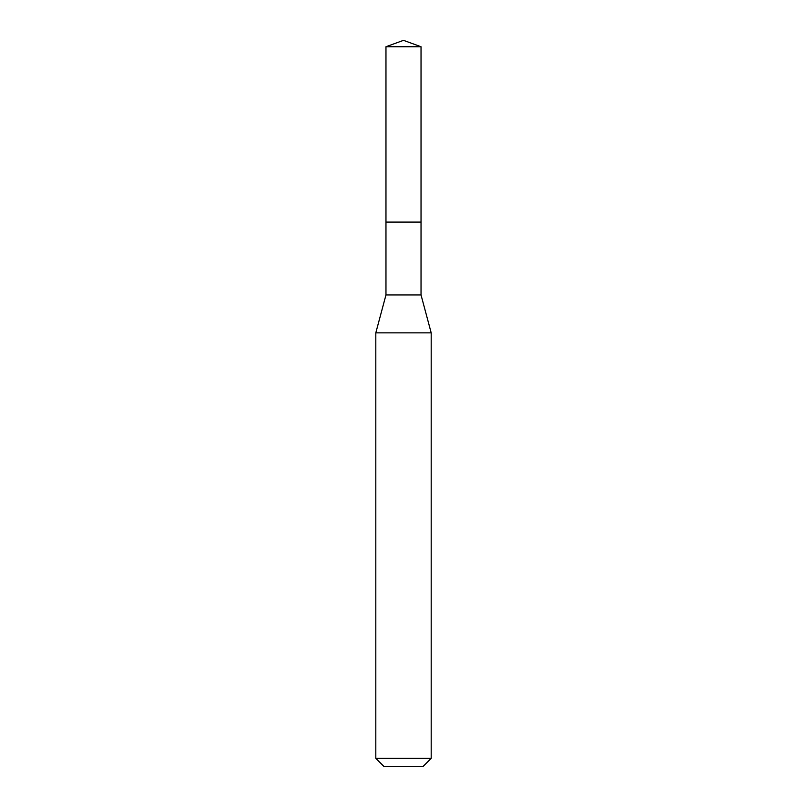<?xml version="1.0" encoding="UTF-8"?>
<svg xmlns="http://www.w3.org/2000/svg" width="807" height="807" viewBox="0 0 807 807"><rect width="100%" height="100%" fill="white"/><g stroke="black" fill="none" stroke-linecap="round" stroke-linejoin="round"><path stroke-width="1.21" d="M385.968 222.096L385.968 294.959L421.032 294.959L421.032 46.735L385.968 46.735L385.968 222.096L421.032 222.096L385.968 222.096L385.968 46.735L403.5 40.35L385.968 46.735M421.032 294.959L431.19 332.857L375.81 332.857L385.968 294.959M431.19 758.348L422.878 766.65L384.122 766.65L375.81 758.348L431.19 758.348L431.19 332.857M403.5 40.35L421.032 46.735M375.81 758.348L375.81 332.857"/></g></svg>
